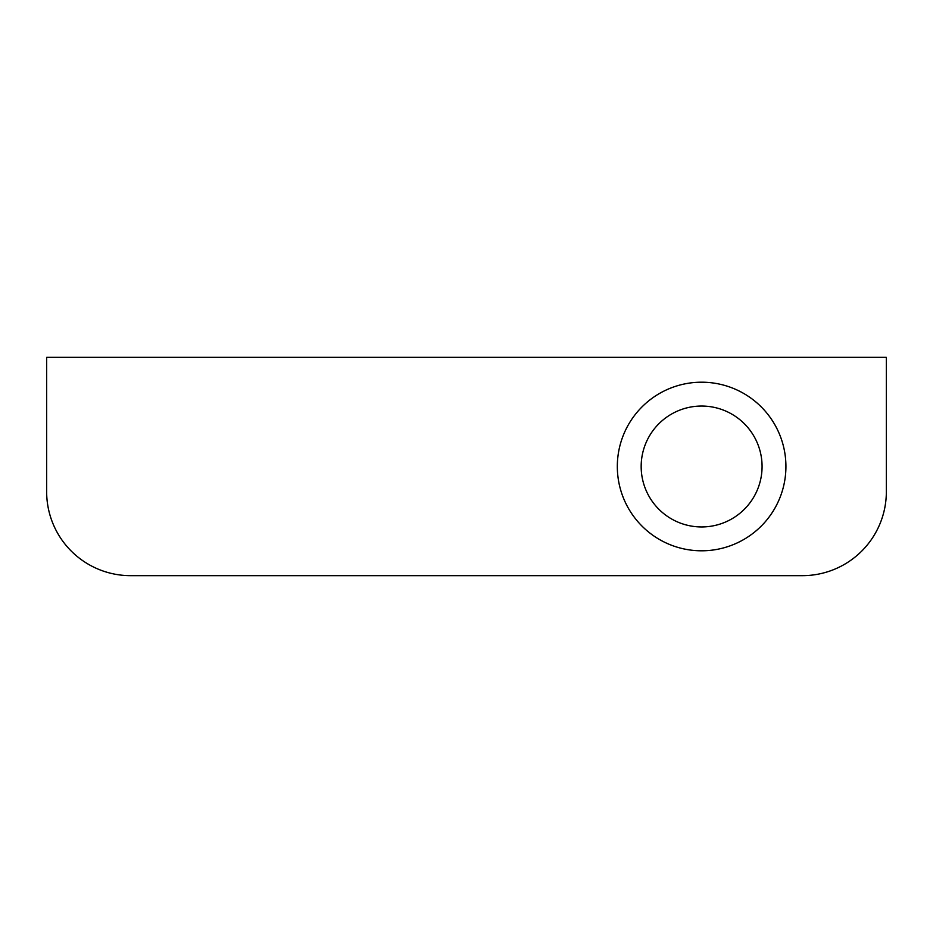 <?xml version="1.0" encoding="UTF-8"?>
<svg xmlns="http://www.w3.org/2000/svg" width="933" height="933" viewBox="0 0 933 933"><rect width="100%" height="100%" fill="white"/><g stroke="black" fill="none" stroke-linecap="round" stroke-linejoin="round"><path stroke-width="1.4" d="M46.65 491.691L46.65 357.339L886.35 357.339L886.35 491.691A83.97 83.97 0 0 1 802.38 575.661L130.62 575.661A83.97 83.97 0 0 1 46.65 491.691M785.924 466.5A84.308 84.308 0 0 0 659.468 393.493A84.308 84.308 0 0 0 659.468 539.507A84.308 84.308 0 0 0 785.924 466.5M762.074 466.5A60.458 60.458 0 0 1 671.387 518.853A60.458 60.458 0 0 1 671.387 414.147A60.458 60.458 0 0 1 762.074 466.5"/></g></svg>
